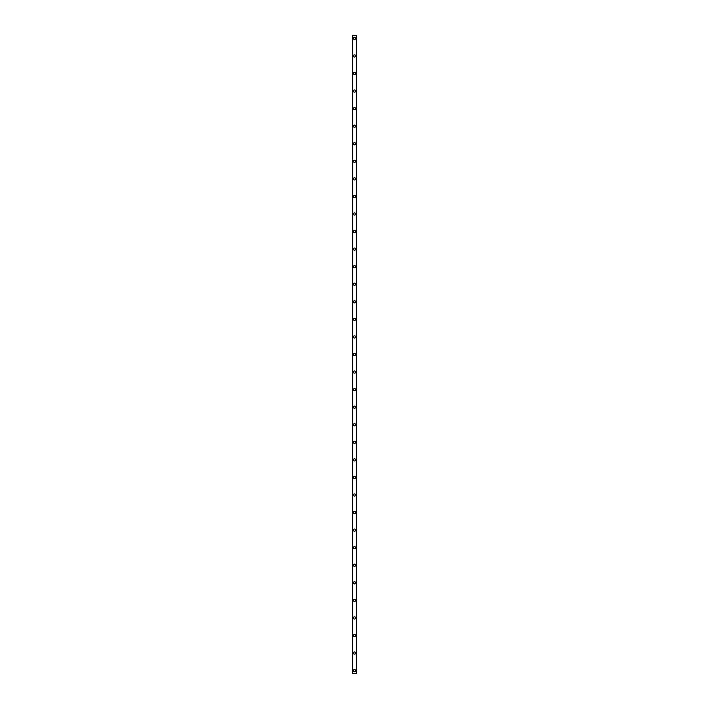 <?xml version="1.0" encoding="UTF-8"?>
<svg xmlns="http://www.w3.org/2000/svg" width="709" height="709" viewBox="0 0 709 709"><rect width="100%" height="100%" fill="white"/><g stroke="black" fill="none" stroke-linecap="round" stroke-linejoin="round"><path stroke-width="1.06" d="M353.401 670.625A1.099 1.099 0 0 1 354.5 669.526A1.099 1.099 0 0 1 355.599 670.625A1.099 1.099 0 0 1 354.5 671.724A1.099 1.099 0 0 1 353.401 670.625M353.401 653.06A1.099 1.099 0 0 1 354.5 651.961A1.099 1.099 0 0 1 355.599 653.06A1.099 1.099 0 0 1 354.5 654.159A1.099 1.099 0 0 1 353.401 653.06M353.401 635.494A1.099 1.099 0 0 1 354.5 634.404A1.099 1.099 0 0 1 355.599 635.494A1.099 1.099 0 0 1 354.5 636.593A1.099 1.099 0 0 1 353.401 635.494M353.401 617.938A1.099 1.099 0 0 1 354.5 616.839A1.099 1.099 0 0 1 355.599 617.938A1.099 1.099 0 0 1 354.5 619.037A1.099 1.099 0 0 1 353.401 617.938M353.401 600.372A1.099 1.099 0 0 1 354.5 599.273A1.099 1.099 0 0 1 355.599 600.372A1.099 1.099 0 0 1 354.5 601.471A1.099 1.099 0 0 1 353.401 600.372M353.401 582.807A1.099 1.099 0 0 1 354.5 581.717A1.099 1.099 0 0 1 355.599 582.807A1.099 1.099 0 0 1 354.5 583.906A1.099 1.099 0 0 1 353.401 582.807M353.401 565.25A1.099 1.099 0 0 1 354.5 564.151A1.099 1.099 0 0 1 355.599 565.25A1.099 1.099 0 0 1 354.5 566.349A1.099 1.099 0 0 1 353.401 565.25M353.401 547.685A1.099 1.099 0 0 1 354.5 546.586A1.099 1.099 0 0 1 355.599 547.685A1.099 1.099 0 0 1 354.5 548.784A1.099 1.099 0 0 1 353.401 547.685M353.401 530.128A1.099 1.099 0 0 1 354.5 529.029A1.099 1.099 0 0 1 355.599 530.128A1.099 1.099 0 0 1 354.5 531.218A1.099 1.099 0 0 1 353.401 530.128M353.401 512.563A1.099 1.099 0 0 1 354.5 511.464A1.099 1.099 0 0 1 355.599 512.563A1.099 1.099 0 0 1 354.5 513.662A1.099 1.099 0 0 1 353.401 512.563M353.401 494.997A1.099 1.099 0 0 1 354.5 493.898A1.099 1.099 0 0 1 355.599 494.997A1.099 1.099 0 0 1 354.5 496.096A1.099 1.099 0 0 1 353.401 494.997M353.401 477.441A1.099 1.099 0 0 1 354.5 476.342A1.099 1.099 0 0 1 355.599 477.441A1.099 1.099 0 0 1 354.5 478.531A1.099 1.099 0 0 1 353.401 477.441M353.401 459.875A1.099 1.099 0 0 1 354.5 458.776A1.099 1.099 0 0 1 355.599 459.875A1.099 1.099 0 0 1 354.5 460.974A1.099 1.099 0 0 1 353.401 459.875M353.401 442.31A1.099 1.099 0 0 1 354.5 441.211A1.099 1.099 0 0 1 355.599 442.31A1.099 1.099 0 0 1 354.5 443.409A1.099 1.099 0 0 1 353.401 442.31M353.401 424.753A1.099 1.099 0 0 1 354.5 423.654A1.099 1.099 0 0 1 355.599 424.753A1.099 1.099 0 0 1 354.5 425.843A1.099 1.099 0 0 1 353.401 424.753M353.401 407.188A1.099 1.099 0 0 1 354.5 406.089A1.099 1.099 0 0 1 355.599 407.188A1.099 1.099 0 0 1 354.5 408.287A1.099 1.099 0 0 1 353.401 407.188M353.401 389.622A1.099 1.099 0 0 1 354.5 388.523A1.099 1.099 0 0 1 355.599 389.622A1.099 1.099 0 0 1 354.5 390.721A1.099 1.099 0 0 1 353.401 389.622M353.401 372.065A1.099 1.099 0 0 1 354.5 370.967A1.099 1.099 0 0 1 355.599 372.065A1.099 1.099 0 0 1 354.5 373.164A1.099 1.099 0 0 1 353.401 372.065M353.401 354.5A1.099 1.099 0 0 1 354.5 353.401A1.099 1.099 0 0 1 355.599 354.5A1.099 1.099 0 0 1 354.5 355.599A1.099 1.099 0 0 1 353.401 354.5M353.401 336.935A1.099 1.099 0 0 1 354.5 335.836A1.099 1.099 0 0 1 355.599 336.935A1.099 1.099 0 0 1 354.5 338.033A1.099 1.099 0 0 1 353.401 336.935M353.401 319.378A1.099 1.099 0 0 1 354.5 318.279A1.099 1.099 0 0 1 355.599 319.378A1.099 1.099 0 0 1 354.5 320.477A1.099 1.099 0 0 1 353.401 319.378M353.401 301.812A1.099 1.099 0 0 1 354.5 300.713A1.099 1.099 0 0 1 355.599 301.812A1.099 1.099 0 0 1 354.5 302.911A1.099 1.099 0 0 1 353.401 301.812M353.401 284.247A1.099 1.099 0 0 1 354.5 283.157A1.099 1.099 0 0 1 355.599 284.247A1.099 1.099 0 0 1 354.5 285.346A1.099 1.099 0 0 1 353.401 284.247M353.401 266.69A1.099 1.099 0 0 1 354.5 265.591A1.099 1.099 0 0 1 355.599 266.69A1.099 1.099 0 0 1 354.5 267.789A1.099 1.099 0 0 1 353.401 266.69M353.401 249.125A1.099 1.099 0 0 1 354.5 248.026A1.099 1.099 0 0 1 355.599 249.125A1.099 1.099 0 0 1 354.5 250.224A1.099 1.099 0 0 1 353.401 249.125M353.401 231.559A1.099 1.099 0 0 1 354.5 230.469A1.099 1.099 0 0 1 355.599 231.559A1.099 1.099 0 0 1 354.5 232.658A1.099 1.099 0 0 1 353.401 231.559M353.401 214.003A1.099 1.099 0 0 1 354.5 212.904A1.099 1.099 0 0 1 355.599 214.003A1.099 1.099 0 0 1 354.5 215.102A1.099 1.099 0 0 1 353.401 214.003M353.401 196.437A1.099 1.099 0 0 1 354.5 195.338A1.099 1.099 0 0 1 355.599 196.437A1.099 1.099 0 0 1 354.5 197.536A1.099 1.099 0 0 1 353.401 196.437M353.401 178.872A1.099 1.099 0 0 1 354.5 177.782A1.099 1.099 0 0 1 355.599 178.872A1.099 1.099 0 0 1 354.5 179.971A1.099 1.099 0 0 1 353.401 178.872M353.401 161.315A1.099 1.099 0 0 1 354.5 160.216A1.099 1.099 0 0 1 355.599 161.315A1.099 1.099 0 0 1 354.5 162.414A1.099 1.099 0 0 1 353.401 161.315M353.401 143.75A1.099 1.099 0 0 1 354.5 142.651A1.099 1.099 0 0 1 355.599 143.75A1.099 1.099 0 0 1 354.5 144.849A1.099 1.099 0 0 1 353.401 143.75M353.401 126.193A1.099 1.099 0 0 1 354.5 125.094A1.099 1.099 0 0 1 355.599 126.193A1.099 1.099 0 0 1 354.5 127.283A1.099 1.099 0 0 1 353.401 126.193M353.401 108.628A1.099 1.099 0 0 1 354.5 107.529A1.099 1.099 0 0 1 355.599 108.628A1.099 1.099 0 0 1 354.5 109.727A1.099 1.099 0 0 1 353.401 108.628M353.401 91.062A1.099 1.099 0 0 1 354.5 89.963A1.099 1.099 0 0 1 355.599 91.062A1.099 1.099 0 0 1 354.5 92.161A1.099 1.099 0 0 1 353.401 91.062M353.401 73.506A1.099 1.099 0 0 1 354.5 72.407A1.099 1.099 0 0 1 355.599 73.506A1.099 1.099 0 0 1 354.5 74.596A1.099 1.099 0 0 1 353.401 73.506M353.401 55.94A1.099 1.099 0 0 1 354.5 54.841A1.099 1.099 0 0 1 355.599 55.94A1.099 1.099 0 0 1 354.5 57.039A1.099 1.099 0 0 1 353.401 55.94M353.401 38.375A1.099 1.099 0 0 1 354.5 37.276A1.099 1.099 0 0 1 355.599 38.375A1.099 1.099 0 0 1 354.5 39.474A1.099 1.099 0 0 1 353.401 38.375M356.627 35.45L352.302 35.45L352.302 673.55L356.698 673.55L356.698 35.45L356.627 673.55M356.281 673.55L356.281 35.45L356.29 673.55M352.71 673.55L352.719 35.45L352.71 673.55M352.302 35.45L352.302 673.55L352.302 35.45M356.698 35.45L356.698 673.55L356.698 35.45M352.373 35.45L352.373 673.55M352.683 35.45L352.683 673.55M356.317 35.45L356.317 673.55"/></g></svg>
